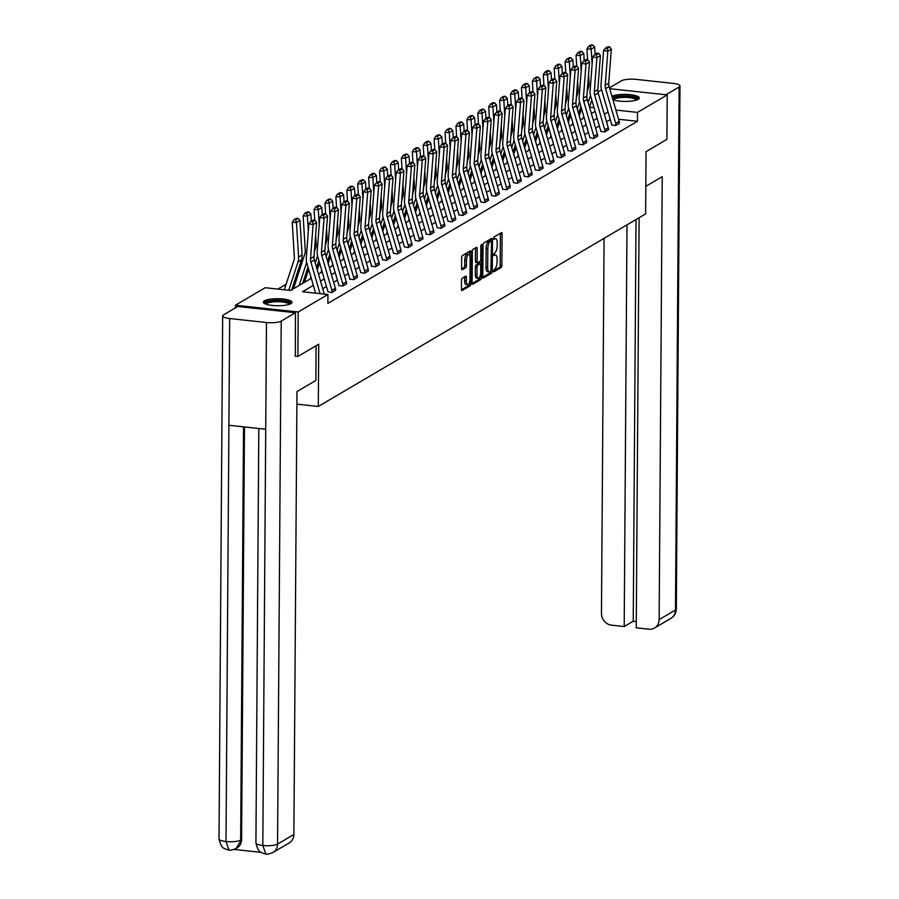 <?xml version="1.0" encoding="UTF-8"?>
<svg xmlns="http://www.w3.org/2000/svg" width="899" height="899" viewBox="0 0 899 899"><rect width="100%" height="100%" fill="white"/><g stroke="black" fill="none" stroke-linecap="round" stroke-linejoin="round"><path stroke-width="1.35" d="M493.394 270.914L493.866 271.846L501.159 267.554A1.798 0.663 96.2 0 0 501.856 265.407L502.08 233.976A1.798 0.663 96.2 0 0 501.586 232.594A1.798 0.663 96.2 0 0 501.406 232.639L494.113 236.931L493.967 239.404L495.034 238.819A5.765 2.124 96.2 0 1 495.619 238.673A5.765 2.124 96.2 0 1 497.192 243.112L497.181 245.73A5.765 2.124 96.2 0 1 494.944 252.608L493.506 254.675L493.854 255.642L494.922 255.058A5.765 2.124 96.2 0 1 495.506 254.911A5.765 2.124 96.2 0 1 497.08 259.35L497.057 261.969A5.765 2.124 96.2 0 1 494.821 268.846L493.394 270.914L499.462 267.374A1.798 0.663 96.2 0 0 500.17 265.227L500.383 233.796A1.798 0.663 96.2 0 0 500.35 233.257M264.43 300.794A14.317 3.506 -179.6 0 1 280.454 298.794A14.317 3.506 -179.6 0 1 291.973 302.322A14.317 3.506 -179.6 0 1 290.894 303.648A14.317 3.506 -179.6 0 1 274.869 305.649A14.317 3.506 -179.6 0 1 263.351 302.12A14.317 3.506 -179.6 0 1 264.43 300.794M611.938 96.373A14.317 3.506 -179.6 0 1 627.996 94.485A14.317 3.506 -179.6 0 1 639.313 98.002A14.317 3.506 -179.6 0 1 638.234 99.328A14.317 3.506 -179.6 0 1 626.232 101.407A14.317 3.506 -179.6 0 1 612.904 99.699M462.198 278.218A1.798 0.663 96.2 0 0 461.502 280.364L461.445 289.186A1.798 0.663 96.2 0 0 461.94 290.568A1.798 0.663 96.2 0 0 462.12 290.523L470.222 285.758A1.798 0.663 96.2 0 0 470.919 283.612L471.143 252.181A1.798 0.663 96.2 0 0 470.649 250.787A1.798 0.663 96.2 0 0 470.469 250.832L462.356 255.608A1.798 0.663 96.2 0 0 461.659 257.755L461.592 268.408A1.798 0.663 96.2 0 0 462.086 269.79A1.798 0.663 96.2 0 0 462.266 269.745L465.727 267.711A1.798 0.663 96.2 0 0 466.424 265.553L466.469 260.272A4.821 1.776 96.2 0 1 468.817 254.406A4.821 1.776 96.2 0 1 470.143 258.114L469.997 278.802A4.821 1.776 96.2 0 1 467.637 284.68A4.821 1.776 96.2 0 1 466.323 280.96L466.345 277.521A1.798 0.663 96.2 0 0 465.851 276.128A1.798 0.663 96.2 0 0 465.671 276.173L462.198 278.218M609.702 88.698L667.227 94.901L666.912 139.367L646.066 151.639L645.628 213.895L318.302 406.449L318.74 344.193L297.895 356.454L298.198 311.987L235.437 305.222L265.171 287.725L290.624 290.467L311.29 278.308M667.227 94.901L637.492 112.397L615.916 110.071M313.346 285.365L302.491 291.748L327.944 294.49L327.877 303.39L637.425 121.286L637.492 112.397M327.944 294.49L298.198 311.987M482.797 276.622A1.798 0.663 96.2 0 0 483.291 278.005A1.798 0.663 96.2 0 0 483.471 277.96L491.584 273.195A1.798 0.663 96.2 0 0 492.281 271.037L492.495 239.617A1.798 0.663 96.2 0 0 492 238.224A1.798 0.663 96.2 0 0 491.82 238.269L483.718 243.033A1.798 0.663 96.2 0 0 483.021 245.191L482.797 276.622M480.898 279.477L472.795 284.241A1.798 0.663 96.2 0 1 472.616 284.286A1.798 0.663 96.2 0 1 472.121 282.904L472.346 251.473A1.798 0.663 96.2 0 1 473.043 249.315L476.504 247.281A1.798 0.663 96.2 0 1 476.695 247.236A1.798 0.663 96.2 0 1 477.178 248.618L477.099 261.373A1.798 0.663 96.2 0 0 477.594 262.755A1.798 0.663 96.2 0 0 477.774 262.71L480.066 261.362A1.798 0.663 96.2 0 0 480.774 259.204L480.864 245.933L481.482 244.404L481.819 245.371L481.606 277.319A1.798 0.663 96.2 0 1 480.898 279.477L479.201 279.297L472.155 283.443M296.895 404.145L318.302 406.449M637.425 121.286L618.591 119.252M610.264 119.556L606.533 121.747M599.352 125.972L595.621 128.175M588.429 132.4L584.698 134.592M577.518 138.817L573.787 141.019M566.606 145.245L562.875 147.436M555.683 151.661L551.952 153.853M544.772 158.089L541.041 160.28M533.86 164.506L530.129 166.697M522.937 170.922L519.206 173.125M512.025 177.35L508.295 179.542M501.114 183.767L497.372 185.958M490.191 190.195L486.46 192.386M479.279 196.611L475.549 198.803M468.368 203.028L464.626 205.23M457.445 209.456L453.714 211.647M446.533 215.872L442.802 218.075M435.61 222.3L431.88 224.492M424.699 228.717L420.968 230.908M413.787 235.133L410.056 237.336M402.864 241.561L399.134 243.753M391.953 247.978L388.222 250.18M381.041 254.406L377.31 256.597M370.118 260.822L366.387 263.014M359.207 267.239L355.476 269.442M348.295 273.667L344.564 275.858M337.372 280.083L333.641 282.286M326.461 286.511L322.73 288.703M611.725 124.894L615.613 125.557L619.456 123.051M608.544 129.714L605.049 131.737A6.428 5.765 -120.5 0 0 604.78 129.793L594.677 95.08A9.17 8.226 59.5 0 1 594.318 91.664L596.914 57.66L592.688 56.873L590.092 90.889A13.766 12.339 -120.5 0 0 590.632 96.002L600.734 130.726A1.832 1.641 59.5 0 1 600.802 131.288L604.701 131.984L608.544 129.478M594.127 138.199L594.127 138.165A6.428 5.765 -120.5 0 0 593.857 136.221L583.766 101.497A9.17 8.226 59.5 0 1 583.395 98.092L586.002 64.076L581.777 63.301L579.17 97.306A13.766 12.339 -120.5 0 0 579.72 102.43L589.811 137.154A1.832 1.641 59.5 0 1 589.89 137.704L593.778 138.401L597.633 135.895M578.978 144.166L582.867 144.829L586.71 142.312M568.056 150.583L571.955 151.246L575.798 148.74M564.887 155.403L561.381 157.426A6.428 5.765 -120.5 0 0 561.111 155.482L551.02 120.758A9.17 8.226 59.5 0 1 550.649 117.353L553.256 83.337L549.031 82.562L546.423 116.578A13.766 12.339 -120.5 0 0 546.974 121.691L557.065 156.415A1.832 1.641 59.5 0 1 557.144 156.965L561.032 157.662L564.887 155.156M546.232 163.427L550.121 164.09L553.964 161.584M535.31 169.844L539.209 170.507L543.052 168.001M524.398 176.271L528.286 176.934L532.141 174.417M517.723 183.149L517.723 183.104A6.428 5.765 -120.5 0 0 517.453 181.171L507.351 146.447A9.17 8.226 59.5 0 1 506.991 143.031L509.598 109.026L505.362 108.251L502.766 142.256A13.766 12.339 -120.5 0 0 503.305 147.38L513.408 182.092A1.832 1.641 59.5 0 1 513.486 182.654L517.375 183.351L521.218 180.845M502.563 189.105L506.463 189.768L510.306 187.262M491.652 195.532L495.54 196.196L499.394 193.69M488.472 200.353L484.977 202.376A6.428 5.765 -120.5 0 0 484.707 200.432L474.605 165.708A9.17 8.226 59.5 0 1 474.245 162.303L476.852 128.287L472.616 127.512L470.02 161.517A13.766 12.339 -120.5 0 0 470.559 166.641L480.662 201.365A1.832 1.641 59.5 0 1 480.74 201.915L484.628 202.612L488.472 200.106M469.817 208.377L473.717 209.04L477.56 206.523M458.906 214.794L462.794 215.457L466.648 212.951M447.994 221.21L451.882 221.873L455.726 219.367M444.814 226.031L441.319 228.054A6.428 5.765 -120.5 0 0 441.038 226.121L430.947 191.397A9.17 8.226 59.5 0 1 430.587 187.981L433.183 153.976L428.958 153.201L426.351 187.206A13.766 12.339 -120.5 0 0 426.901 192.33L436.993 227.042A1.832 1.641 59.5 0 1 437.071 227.604L440.971 228.301L444.814 225.795M426.16 234.055L430.048 234.718L433.902 232.212M415.248 240.483L419.136 241.146L422.979 238.628M412.068 245.303L408.573 247.326A6.428 5.765 -120.5 0 0 408.292 245.382L398.201 210.658A9.17 8.226 59.5 0 1 397.841 207.242L400.437 173.237L396.212 172.462L393.605 206.467A13.766 12.339 -120.5 0 0 394.155 211.591L404.247 246.315A1.832 1.641 59.5 0 1 404.325 246.865L408.225 247.562L412.068 245.056M397.65 253.776L397.65 253.743A6.428 5.765 -120.5 0 0 397.38 251.799L387.289 217.086A9.17 8.226 59.5 0 1 386.918 213.67L389.525 179.654L385.3 178.879L382.693 212.894A13.766 12.339 -120.5 0 0 383.244 218.007L393.335 252.731A1.832 1.641 59.5 0 1 393.414 253.282L397.302 253.979L401.156 251.473M382.502 259.744L386.39 260.407L390.233 257.901M371.579 266.16L375.479 266.823L379.322 264.317M368.41 270.981L364.904 273.004A6.428 5.765 -120.5 0 0 364.634 271.06L354.543 236.347A9.17 8.226 59.5 0 1 354.172 232.931L356.779 198.926L352.554 198.14L349.947 232.156A13.766 12.339 -120.5 0 0 350.498 237.269L360.589 271.992A1.832 1.641 59.5 0 1 360.668 272.554L364.556 273.251L368.41 270.745M349.756 279.005L353.644 279.668L357.487 277.162M338.833 285.421L342.733 286.084L346.576 283.578M335.664 290.242L332.158 292.265A6.428 5.765 -120.5 0 0 331.888 290.332L321.797 255.608A9.17 8.226 59.5 0 1 321.426 252.192L324.033 218.187L319.808 217.412L317.201 251.417A13.766 12.339 -120.5 0 0 317.752 256.541L327.843 291.254A1.832 1.641 59.5 0 1 327.921 291.815L331.81 292.512L335.653 290.006M569.921 117.308L568.213 118.32M559.009 123.736L557.29 124.736M548.087 130.153L546.378 131.164M537.175 136.581L535.467 137.581M526.263 142.997L524.544 144.009M515.341 149.414L513.632 150.425M504.429 155.842L502.721 156.853M493.517 162.258L491.798 163.27M482.594 168.686L480.886 169.686M471.683 175.103L469.963 176.114M460.771 181.519L459.052 182.531M449.848 187.947L448.14 188.959M438.937 194.364L437.217 195.375M428.025 200.792L426.306 201.792M417.102 207.208L415.394 208.22M406.191 213.625L404.471 214.636M395.279 220.053L393.56 221.064M384.356 226.469L382.648 227.481M373.445 232.897L371.725 233.897M362.533 239.314L360.814 240.325M351.61 245.73L349.902 246.742M340.699 252.158L338.979 253.17M329.787 258.575L328.068 259.586M318.864 265.003L317.156 266.003M307.952 271.419L306.233 272.431M297.041 277.847L295.322 278.847M286.118 284.264L277.903 289.096M235.414 307.885L235.437 305.222M297.895 356.454L295.142 356.161M597.936 91.979L601.611 89.81M594.037 107.711L589.519 107.228M318.482 274.083L322.213 271.88M329.394 267.655L333.124 265.463M340.305 261.238L344.036 259.047M351.228 254.822L354.959 252.619M362.14 248.394L365.871 246.202M373.051 241.977L376.782 239.775M383.974 235.549L387.705 233.358M394.886 229.133L398.617 226.941M405.797 222.716L409.528 220.513M416.72 216.288L420.451 214.097M427.632 209.872L431.363 207.669M438.543 203.444L442.274 201.252M449.466 197.027L453.197 194.836M460.378 190.61L464.109 188.408M471.29 184.183L475.02 181.991M482.212 177.766L485.943 175.563M493.124 171.338L496.855 169.147M504.036 164.922L507.778 162.73M514.958 158.494L518.689 156.302M525.87 152.077L529.601 149.886M536.782 145.66L540.524 143.458M547.705 139.233L551.435 137.041M558.616 132.816L562.347 130.625M569.539 126.388L573.27 124.197M580.451 119.972L584.181 117.78M591.362 113.555L595.093 111.352M608.061 111.993L604.33 114.184M597.15 118.41L593.419 120.612M586.238 124.837L582.496 127.029M575.315 131.254L571.584 133.457M564.403 137.682L560.673 139.873M553.481 144.098L549.75 146.29M542.569 150.515L538.838 152.718M531.657 156.943L527.927 159.134M520.735 163.36L517.004 165.562M509.823 169.787L506.092 171.979M498.911 176.204L495.18 178.395M487.988 182.621L484.258 184.823M477.077 189.048L473.346 191.24M466.165 195.465L462.434 197.668M455.242 201.893L451.512 204.084M444.331 208.31L440.6 210.501M433.419 214.726L429.688 216.929M422.496 221.154L418.765 223.345M411.585 227.571L407.854 229.773M400.673 233.998L396.942 236.19M389.75 240.415L386.019 242.606M378.839 246.843L375.108 249.034M367.927 253.26L364.196 255.451M357.004 259.676L353.273 261.879M346.093 266.104L342.362 268.295M335.181 272.521L331.45 274.712M324.258 278.948L320.527 281.14M495.506 254.911L493.809 254.732A5.765 2.124 96.2 0 0 493.506 254.754M495.619 238.673L493.922 238.493A5.765 2.124 96.2 0 0 493.618 238.516M490.787 241.089L490.798 239.426A1.798 0.663 96.2 0 0 490.775 238.887M482.83 277.162L489.888 273.004A1.798 0.663 96.2 0 0 490.551 271.363M490.843 271.195L491.528 242.101L491.18 241.123L490.056 241.741A5.765 2.124 96.2 0 0 487.82 248.63L487.685 267.486A5.765 2.124 96.2 0 0 489.27 271.925A5.765 2.124 96.2 0 0 489.843 271.779L490.843 271.195M489.595 240.999L491.056 241.157M489.27 271.925L487.573 271.734A5.765 2.124 96.2 0 1 485.988 267.295L486.123 248.439A5.765 2.124 96.2 0 1 488.359 241.561L489.359 240.977M477.425 262.677L476.077 262.53A1.798 0.663 96.2 0 1 475.897 262.575A1.798 0.663 96.2 0 1 475.402 261.182L475.492 248.439A1.798 0.663 96.2 0 0 475.459 247.899M480.01 261.395L479.999 263.733M479.909 276.622L481.606 277.319M476.998 274.6A4.821 1.776 96.2 0 0 478.324 278.308A4.821 1.776 96.2 0 0 480.673 272.431L480.729 265.149A1.798 0.663 96.2 0 0 480.235 263.755A1.798 0.663 96.2 0 0 480.055 263.8L477.751 265.16A1.798 0.663 96.2 0 0 477.054 267.306L476.998 274.6L475.301 274.409A4.821 1.776 96.2 0 0 476.627 278.117L478.324 278.308M478.706 263.654A1.798 0.663 96.2 0 0 478.538 263.576A1.798 0.663 96.2 0 0 478.358 263.621L480.055 263.8M475.301 274.409L475.357 267.127A1.798 0.663 96.2 0 1 476.054 264.969L478.358 263.621M479.201 279.297A1.798 0.663 96.2 0 0 479.909 277.139M467.637 284.68L465.952 284.489A4.821 1.776 96.2 0 1 464.626 280.78L464.648 277.33A1.798 0.663 96.2 0 0 464.614 276.791M468.817 254.406L467.12 254.215A4.821 1.776 96.2 0 0 464.772 260.092L466.469 260.272M461.614 268.947L464.03 267.52A1.798 0.663 96.2 0 0 464.738 265.374L464.772 260.092M469.424 254.799L469.447 251.99A1.798 0.663 96.2 0 0 469.413 251.45M461.479 289.725L468.525 285.579A1.798 0.663 96.2 0 0 469.222 283.421L469.222 282.994M592.744 45.006L591.048 44.95L588.598 46.388L590.295 46.445L592.744 45.006L594.677 47.063L595.116 54.243M591.8 100.047L589.497 107.138M590.474 95.429L588.16 102.542M583.721 116.207L582.979 118.477M594.677 47.063L591.182 49.119L592.115 64.368M590.295 46.445L591.182 49.119L586.946 48.984L588.598 46.388M587.272 91.091L588.665 86.832A9.17 8.226 -120.5 0 0 589.07 83.506L588.53 74.707M587.609 59.75L586.946 48.984M579.237 115.814L581.541 108.712M615.961 125.354L615.961 125.321A6.428 5.765 -120.5 0 0 615.691 123.377L605.589 88.653A9.17 8.226 59.5 0 1 605.229 85.248L607.836 51.232L603.6 50.456L601.004 84.472A13.766 12.339 -120.5 0 0 601.543 89.585L611.646 124.309A1.832 1.641 59.5 0 1 611.725 124.86L611.725 125.141M615.961 125.321L619.456 123.264A6.428 5.765 -120.5 0 0 619.186 121.32L609.095 86.596A9.17 8.226 59.5 0 1 608.724 83.191L611.331 49.175L607.836 51.232L607.263 48.4L609.713 46.962L608.027 46.647L605.578 48.096L607.263 48.4M605.578 48.096L603.6 50.456M611.331 49.175L609.713 46.962M612.669 98.912A12.384 3.034 -179.6 0 1 624.827 96.283A12.384 3.034 -179.6 0 1 637.267 99.002A12.384 3.034 -179.6 0 1 637.279 99.778M636.425 100.092A11.473 2.809 0.4 0 0 636.346 99.913A11.473 2.809 0.4 0 0 624.648 97.395A11.473 2.809 0.4 0 0 613.545 99.924M638.964 98.766A14.227 3.484 0.4 0 0 626.985 95.878A14.227 3.484 0.4 0 0 612.309 97.654M265.362 303.941A12.384 3.034 -179.6 0 1 276.083 300.626A12.384 3.034 -179.6 0 1 289.928 303.323A12.384 3.034 -179.6 0 1 289.939 304.109M289.085 304.413A11.473 2.809 0.4 0 0 289.017 304.233A11.473 2.809 0.4 0 0 277.308 301.716A11.473 2.809 0.4 0 0 266.205 304.255M291.624 303.087A14.227 3.484 0.4 0 0 277.679 300.154A14.227 3.484 0.4 0 0 263.688 302.896M645.819 186.329L662.226 176.676L659.136 619.625L675.475 610.016L679.127 87.012L665.957 94.766M604.083 238.347L601.465 613.41A11.013 9.878 -120.5 0 0 611.567 625.176L624.198 626.536L627.008 224.851M679.127 87.012A11.282 2.764 0.4 0 0 679.981 85.967A11.282 2.764 0.4 0 0 672.991 83.36L636.189 79.393A11.282 2.764 0.4 0 0 621.445 80.798L609.455 87.855M639.11 217.738L636.245 627.839L648.887 629.199A11.013 9.878 -120.5 0 0 654.539 628.019A11.013 9.878 -120.5 0 0 659.136 619.625M636.031 219.547L633.233 621.231L636.29 621.557M633.233 621.231L624.198 626.536M316.111 345.733L315.875 380.423L296.985 391.537L293.883 834.486A11.013 9.878 59.5 0 1 289.298 842.88L272.959 852.488A11.013 9.878 59.5 0 0 277.555 844.094L293.883 834.486M229.661 318.538L228.908 425.272L265.722 429.239L266.464 322.505L229.661 318.538A11.282 2.764 0.4 0 1 222.671 315.931A11.282 2.764 0.4 0 1 223.525 314.886L237.763 306.503L295.445 312.728L295.344 356.184M266.464 322.505A11.282 2.764 0.4 0 0 281.207 321.1L295.445 312.728M234.066 849.431L261.126 852.353M244.483 426.958L241.595 839.565A11.013 9.878 59.5 0 1 236.999 847.959L236.055 848.51L241.595 839.565M265.722 429.239L262.811 845.51L265.834 853.983L263.238 853.376C261.811 851.904 258.519 854.117 255.923 842.902A11.282 2.764 0.4 0 0 262.811 845.498A11.282 2.764 0.4 0 0 277.555 844.094L281.207 321.1M243.539 426.845L240.651 840.115A11.282 2.764 0.4 0 1 226.009 841.531L228.964 850.005L226.379 849.409C224.964 847.937 221.671 850.229 219.019 838.924A11.282 2.764 0.4 0 0 226.009 841.531L228.908 425.272M581.822 51.423L580.136 51.367L577.686 52.816L579.372 52.861L581.822 51.423L583.766 53.479L584.204 60.66M580.889 106.464L578.585 113.555M579.563 101.845L577.248 108.97M572.809 122.624L572.067 124.905M583.766 53.479L580.26 55.536L581.204 70.785M579.372 52.861L580.26 55.536L576.034 55.401L577.686 52.816M576.36 97.508L577.742 93.249A9.17 8.226 -120.5 0 0 578.158 89.922L577.619 81.124M576.697 66.178L576.034 55.401M568.325 122.23L570.629 115.139M570.91 57.851L569.213 57.794L566.763 59.233L568.46 59.289L570.91 57.851L572.843 59.907L573.292 67.088M569.977 112.881L567.674 119.983M568.651 108.273L566.336 115.387M561.886 129.04L561.145 131.321M572.843 59.907L569.348 61.964L570.281 77.202M568.46 59.289L569.348 61.964L565.111 61.829L566.763 59.233M565.449 103.936L566.831 99.677A9.17 8.226 -120.5 0 0 567.235 96.35L566.696 87.551M565.774 72.594L565.111 61.829M557.402 128.647L559.717 121.556M608.544 129.681A6.428 5.765 -120.5 0 0 608.275 127.737L598.172 93.024A9.17 8.226 59.5 0 1 597.813 89.608L600.42 55.592L596.914 57.66L596.352 54.828L598.801 53.378L597.105 53.075L594.655 54.513L596.352 54.828M594.655 54.513L592.688 56.873M600.42 55.592L598.801 53.378M597.633 136.142L597.633 136.097A6.428 5.765 -120.5 0 0 597.363 134.165L587.261 99.441A9.17 8.226 59.5 0 1 586.901 96.024L589.497 62.02L586.002 64.076L585.429 61.244L587.879 59.806L586.193 59.491L583.743 60.93L585.429 61.244M583.743 60.93L581.777 63.301M589.497 62.02L587.879 59.806M559.998 64.267L558.301 64.211L555.852 65.649L557.549 65.706L559.998 64.267L561.931 66.324L562.369 73.504M559.054 119.309L556.751 126.399M557.728 114.69L555.413 121.803M550.975 135.468L550.233 137.749M561.931 66.324L558.436 68.38L559.369 83.629M557.549 65.706L558.436 68.38L554.2 68.245L555.852 65.649M554.526 110.352L555.919 106.093A9.17 8.226 -120.5 0 0 556.324 102.767L555.784 93.968M554.863 79.022L554.2 68.245M546.491 135.075L548.795 127.984M549.075 70.684L547.39 70.639L544.94 72.077L546.626 72.134L549.075 70.684L551.02 72.74L551.458 79.921M548.143 125.725L545.839 132.827M546.817 121.118L544.502 128.231M540.063 141.885L539.321 144.166M551.02 72.74L547.513 74.797L548.457 90.046M546.626 72.134L547.513 74.797L543.288 74.662L544.94 72.077M543.614 116.769L544.996 112.521A9.17 8.226 -120.5 0 0 545.412 109.184L544.873 100.396M543.951 85.439L543.288 74.662M535.579 141.491L537.883 134.4M538.164 77.112L536.467 77.056L534.017 78.494L535.714 78.55L538.164 77.112L540.097 79.168L540.546 86.349M537.231 132.153L534.927 139.244M535.905 127.534L533.59 134.648M529.14 148.313L528.398 150.594M540.097 79.168L536.602 81.225L537.535 96.474M535.714 78.55L536.602 81.225L532.365 81.09L534.017 78.494M532.702 123.197L534.085 118.938A9.17 8.226 -120.5 0 0 534.489 115.611L533.95 106.812M533.028 91.855L532.365 81.09M524.656 147.919L526.971 140.817M583.215 144.615L583.215 144.582A6.428 5.765 -120.5 0 0 582.945 142.638L572.843 107.925A9.17 8.226 59.5 0 1 572.483 104.509L575.09 70.493L570.854 69.717L568.258 103.733A13.766 12.339 -120.5 0 0 568.797 108.846L578.9 143.57A1.832 1.641 59.5 0 1 578.978 144.121L578.978 144.402M583.215 144.582L586.71 142.525A6.428 5.765 -120.5 0 0 586.44 140.581L576.349 105.857A9.17 8.226 59.5 0 1 575.978 102.452L578.585 68.436L575.09 70.493L574.517 67.661L576.967 66.223L575.281 65.919L572.832 67.358L574.517 67.661M572.832 67.358L570.854 69.717M578.585 68.436L576.967 66.223M572.303 151.043L572.303 150.998A6.428 5.765 -120.5 0 0 572.034 149.065L561.931 114.342A9.17 8.226 59.5 0 1 561.572 110.925L564.167 76.921L559.942 76.145L557.346 110.15A13.766 12.339 -120.5 0 0 557.886 115.274L567.977 149.987A1.832 1.641 59.5 0 1 568.056 150.549L568.056 150.83M572.303 150.998L575.798 148.942A6.428 5.765 -120.5 0 0 575.529 147.009L565.426 112.285A9.17 8.226 59.5 0 1 565.066 108.869L567.674 74.864L564.167 76.921L563.606 74.089L566.055 72.65L564.358 72.336L561.909 73.774L563.606 74.089M561.909 73.774L559.942 76.145M567.674 74.864L566.055 72.65M564.887 155.37A6.428 5.765 -120.5 0 0 564.617 153.426L554.514 118.702A9.17 8.226 59.5 0 1 554.155 115.297L556.751 81.281L553.256 83.337L552.683 80.505L555.133 79.067L553.447 78.752L550.997 80.202L552.683 80.505M550.997 80.202L549.031 82.562M556.751 81.281L555.133 79.067M527.252 83.528L525.555 83.472L523.106 84.922L524.802 84.967L527.252 83.528L529.185 85.585L529.623 92.766M526.308 138.57L524.005 145.66M524.982 133.951L522.667 141.076M518.229 154.729L517.487 157.01M529.185 85.585L525.69 87.641L526.623 102.891M524.802 84.967L525.69 87.641L521.454 87.506L523.106 84.922M521.78 129.613L523.173 125.354A9.17 8.226 -120.5 0 0 523.578 122.028L523.038 113.229M522.117 98.283L521.454 87.506M513.745 154.336L516.048 147.245M550.469 163.876L550.469 163.843A6.428 5.765 -120.5 0 0 550.199 161.91L540.097 127.186A9.17 8.226 59.5 0 1 539.737 123.77L542.344 89.765L538.108 88.979L535.512 122.994A13.766 12.339 -120.5 0 0 536.051 128.119L546.154 162.831A1.832 1.641 59.5 0 1 546.232 163.393L546.232 163.663M553.964 161.82L553.964 161.786A6.428 5.765 -120.5 0 0 553.694 159.842L543.603 125.13A9.17 8.226 59.5 0 1 543.232 121.713L545.839 87.697L542.344 89.765L541.771 86.933L544.221 85.484L542.535 85.18L540.085 86.619L541.771 86.933M540.085 86.619L538.108 88.979M545.839 87.697L544.221 85.484M516.329 89.956L514.644 89.9L512.194 91.338L513.88 91.395L516.329 89.956L518.274 92.013L518.712 99.193M515.397 144.986L513.093 152.088M514.071 140.379L511.756 147.492M507.317 161.146L506.575 163.427M518.274 92.013L514.767 94.069L515.711 109.318M513.88 91.395L514.767 94.069L510.542 93.934L512.194 91.338M510.868 136.041L512.25 131.782A9.17 8.226 -120.5 0 0 512.666 128.456L512.127 119.657M511.205 104.7L510.542 93.934M502.833 160.752L505.137 153.662M539.557 170.304L539.557 170.271A6.428 5.765 -120.5 0 0 539.276 168.327L529.185 133.603A9.17 8.226 59.5 0 1 528.826 130.198L531.421 96.182L527.196 95.406L524.6 129.411A13.766 12.339 -120.5 0 0 525.14 134.535L535.231 169.259A1.832 1.641 59.5 0 1 535.31 169.81L535.31 170.091M539.557 170.271L543.052 168.214A6.428 5.765 -120.5 0 0 542.782 166.27L532.68 131.546A9.17 8.226 59.5 0 1 532.32 128.13L534.927 94.125L531.421 96.182L530.86 93.35L533.309 91.912L531.612 91.597L529.163 93.035L530.86 93.35M529.163 93.035L527.196 95.406M534.927 94.125L533.309 91.912M505.418 96.373L503.721 96.317L501.271 97.755L502.968 97.811L505.418 96.373L507.351 98.429L507.8 105.61M504.485 151.414L502.181 158.505M503.148 146.795L500.844 153.909M496.394 167.574L495.652 169.855M507.351 98.429L503.856 100.486L504.788 115.735M502.968 97.811L503.856 100.486L499.619 100.351L501.271 97.755M499.956 142.458L501.339 138.199A9.17 8.226 -120.5 0 0 501.743 134.872L501.204 126.074M500.282 111.128L499.619 100.351M491.91 167.18L494.225 160.089M532.141 174.664L528.634 176.687A6.428 5.765 -120.5 0 0 528.365 174.743L518.274 140.03A9.17 8.226 59.5 0 1 517.903 136.614L520.51 102.598L516.284 101.823L513.677 135.839A13.766 12.339 -120.5 0 0 514.228 140.952L524.319 175.676A1.832 1.641 59.5 0 1 524.398 176.226L524.398 176.507M532.141 174.631A6.428 5.765 -120.5 0 0 531.86 172.687L521.768 137.963A9.17 8.226 59.5 0 1 521.409 134.558L524.005 100.542L520.51 102.598L519.937 99.767L522.386 98.328L520.701 98.025L518.251 99.463L519.937 99.767M518.251 99.463L516.284 101.823M524.005 100.542L522.386 98.328M494.506 102.789L492.809 102.744L490.36 104.183L492.056 104.239L494.506 102.789L496.439 104.846L496.877 112.027M493.562 157.831L491.259 164.933M492.236 153.223L489.921 160.337M485.482 173.99L484.741 176.271M496.439 104.846L492.944 106.914L493.877 122.152M492.056 104.239L492.944 106.914L488.708 106.779L490.36 104.183M489.034 148.886L490.427 144.627A9.17 8.226 -120.5 0 0 490.832 141.289L490.292 132.501M489.371 117.544L488.708 106.779M480.999 173.597L483.302 166.506M521.218 181.081L521.218 181.047A6.428 5.765 -120.5 0 0 520.948 179.115L510.857 144.391A9.17 8.226 59.5 0 1 510.486 140.974L513.093 106.97L509.598 109.026L509.025 106.194L511.475 104.756L509.789 104.441L507.339 105.88L509.025 106.194M507.339 105.88L505.362 108.251M513.093 106.97L511.475 104.756M483.583 109.217L481.898 109.161L479.448 110.599L481.134 110.656L483.583 109.217L485.527 111.274L485.966 118.454M482.651 164.259L480.347 171.349M481.325 159.64L479.01 166.753M474.571 180.418L473.829 182.699M485.527 111.274L482.021 113.33L482.965 128.579M481.134 110.656L482.021 113.33L477.796 113.195L479.448 110.599M478.122 155.302L479.504 151.043A9.17 8.226 -120.5 0 0 479.92 147.717L479.381 138.918M478.459 123.961L477.796 113.195M470.087 180.025L472.391 172.923M506.811 189.565L506.811 189.532A6.428 5.765 -120.5 0 0 506.53 187.588L496.439 152.864A9.17 8.226 59.5 0 1 496.079 149.459L498.675 115.443L494.45 114.667L491.843 148.683A13.766 12.339 -120.5 0 0 492.394 153.796L502.485 188.52A1.832 1.641 59.5 0 1 502.563 189.071L502.563 189.352M506.811 189.532L510.306 187.475A6.428 5.765 -120.5 0 0 510.036 185.531L499.934 150.807A9.17 8.226 59.5 0 1 499.574 147.402L502.181 113.386L498.675 115.443L498.113 112.611L500.563 111.173L498.866 110.858L496.417 112.308L498.113 112.611M496.417 112.308L494.45 114.667M502.181 113.386L500.563 111.173M472.672 115.634L470.975 115.578L468.525 117.027L470.222 117.072L472.672 115.634L474.605 117.69L475.054 124.871M471.739 170.675L469.424 177.766M470.402 166.068L468.098 173.181M463.648 186.835L462.906 189.116M474.605 117.69L471.11 119.747L472.042 134.996M470.222 117.072L471.11 119.747L466.873 119.612L468.525 117.027M467.21 161.719L468.593 157.46A9.17 8.226 -120.5 0 0 468.997 154.134L468.458 145.335M467.536 130.389L466.873 119.612M459.164 186.441L461.479 179.351M495.888 195.982L495.888 195.948A6.428 5.765 -120.5 0 0 495.619 194.015L485.527 159.292A9.17 8.226 59.5 0 1 485.157 155.875L487.764 121.871L483.538 121.095L480.931 155.1A13.766 12.339 -120.5 0 0 481.482 160.224L491.573 194.937A1.832 1.641 59.5 0 1 491.652 195.499L491.652 195.768M495.888 195.948L499.394 193.892A6.428 5.765 -120.5 0 0 499.114 191.948L489.022 157.235A9.17 8.226 59.5 0 1 488.663 153.819L491.259 119.803L487.764 121.871L487.191 119.039L489.64 117.589L487.955 117.286L485.505 118.724L487.191 119.039M485.505 118.724L483.538 121.095M491.259 119.803L489.64 117.589M461.76 122.062L460.063 122.006L457.613 123.444L459.31 123.5L461.76 122.062L463.693 124.118L464.131 131.299M460.816 177.092L458.512 184.194M459.49 172.484L457.175 179.598M452.736 193.251L451.995 195.532M463.693 124.118L460.198 126.175L461.131 141.424M459.31 123.5L460.198 126.175L455.962 126.04L457.613 123.444M456.287 168.147L457.67 163.888A9.17 8.226 -120.5 0 0 458.085 160.561L457.546 151.762M456.625 136.805L455.962 126.04M448.253 192.858L450.556 185.767M488.472 200.32A6.428 5.765 -120.5 0 0 488.202 198.376L478.111 163.652A9.17 8.226 59.5 0 1 477.74 160.236L480.347 126.231L476.852 128.287L476.279 125.455L478.729 124.017L477.032 123.702L474.593 125.141L476.279 125.455M474.593 125.141L472.616 127.512M480.347 126.231L478.729 124.017M450.837 128.478L449.152 128.422L446.702 129.861L448.387 129.917L450.837 128.478L452.781 130.535L453.22 137.716M449.905 183.52L447.601 190.61M448.579 178.901L446.264 186.014M441.825 199.679L441.083 201.96M452.781 130.535L449.275 132.591L450.219 147.841M448.387 129.917L449.275 132.591L445.05 132.456L446.702 129.861M445.376 174.563L446.758 170.304A9.17 8.226 -120.5 0 0 447.174 166.978L446.634 158.179M445.713 143.233L445.05 132.456M437.341 199.286L439.645 192.195M474.065 208.826L474.065 208.793A6.428 5.765 -120.5 0 0 473.784 206.849L463.693 172.136A9.17 8.226 59.5 0 1 463.333 168.72L465.929 134.704L461.704 133.929L459.097 167.944A13.766 12.339 -120.5 0 0 459.647 173.058L469.739 207.781A1.832 1.641 59.5 0 1 469.817 208.332L469.817 208.613M477.56 206.77L477.56 206.736A6.428 5.765 -120.5 0 0 477.29 204.792L467.188 170.08A9.17 8.226 59.5 0 1 466.828 166.663L469.435 132.647L465.929 134.704L465.367 131.883L467.817 130.434L466.12 130.13L463.67 131.569L465.367 131.883M463.67 131.569L461.704 133.929M469.435 132.647L467.817 130.434M439.926 134.906L438.229 134.85L435.779 136.288L437.476 136.345L439.926 134.906L441.858 136.951L442.308 144.143M438.993 189.936L436.678 197.038M437.656 185.329L435.352 192.442M430.902 206.096L430.16 208.377M441.858 136.951L438.364 139.019L439.296 154.257M437.476 136.345L438.364 139.019L434.127 138.884L435.779 136.288M434.464 180.991L435.846 176.732A9.17 8.226 -120.5 0 0 436.251 173.395L435.712 164.607M434.79 149.65L434.127 138.884M426.418 205.702L428.733 198.612M463.142 215.254L463.142 215.221A6.428 5.765 -120.5 0 0 462.873 213.277L452.781 178.553A9.17 8.226 59.5 0 1 452.411 175.136L455.018 141.132L450.792 140.356L448.185 174.361A13.766 12.339 -120.5 0 0 448.736 179.485L458.827 214.198A1.832 1.641 59.5 0 1 458.906 214.76L458.906 215.041M463.142 215.221L466.648 213.153A6.428 5.765 -120.5 0 0 466.367 211.22L456.276 176.496A9.17 8.226 59.5 0 1 455.917 173.08L458.512 139.075L455.018 141.132L454.445 138.3L456.894 136.862L455.209 136.547L452.759 137.985L454.445 138.3M452.759 137.985L450.792 140.356M458.512 139.075L456.894 136.862M429.014 141.323L427.317 141.267L424.867 142.705L426.564 142.761L429.014 141.323L430.947 143.379L431.385 150.56M428.07 196.364L425.766 203.455M426.744 191.745L424.429 198.859M419.99 212.524L419.249 214.805M430.947 143.379L427.452 145.436L428.385 160.685M426.564 142.761L427.452 145.436L423.215 145.301L424.867 142.705M423.541 187.408L424.924 183.149A9.17 8.226 -120.5 0 0 425.339 179.822L424.8 171.024M423.878 156.066L423.215 145.301M415.507 212.13L417.81 205.028M455.726 219.614L452.231 221.637A6.428 5.765 -120.5 0 0 451.961 219.693L441.858 184.969A9.17 8.226 59.5 0 1 441.499 181.564L444.106 147.548L439.869 146.773L437.274 180.789A13.766 12.339 -120.5 0 0 437.813 185.902L447.916 220.626A1.832 1.641 59.5 0 1 447.994 221.176L447.994 221.457M455.726 219.581A6.428 5.765 -120.5 0 0 455.456 217.637L445.365 182.913A9.17 8.226 59.5 0 1 444.994 179.508L447.601 145.492L444.106 147.548L443.533 144.717L445.983 143.278L444.286 142.963L441.847 144.413L443.533 144.717M441.847 144.413L439.869 146.773M447.601 145.492L445.983 143.278M418.091 147.739L416.406 147.694L413.956 149.133L415.641 149.189L418.091 147.739L420.035 149.796L420.474 156.977M417.158 202.781L414.855 209.872M415.832 198.173L413.518 205.287M409.079 218.94L408.337 221.221M420.035 149.796L416.529 151.852L417.473 167.102M415.641 149.189L416.529 151.852L412.304 151.717L413.956 149.133M412.63 193.824L414.012 189.565A9.17 8.226 -120.5 0 0 414.428 186.239L413.877 177.44M412.967 162.494L412.304 151.717M404.595 218.547L406.899 211.456M444.814 225.997A6.428 5.765 -120.5 0 0 444.544 224.053L434.442 189.341A9.17 8.226 59.5 0 1 434.082 185.924L436.689 151.92L433.183 153.976L432.621 151.144L435.071 149.706L433.374 149.391L430.924 150.83L432.621 151.144M430.924 150.83L428.958 153.201M436.689 151.92L435.071 149.706M407.18 154.167L405.483 154.111L403.033 155.549L404.73 155.606L407.18 154.167L409.112 156.224L409.562 163.404M406.247 209.209L403.932 216.299M404.91 204.59L402.606 211.703M398.156 225.368L397.414 227.638M409.112 156.224L405.618 158.28L406.55 173.529M404.73 155.606L405.618 158.28L401.381 158.145L403.033 155.549M401.718 200.252L403.1 195.993A9.17 8.226 -120.5 0 0 403.505 192.667L402.966 183.868M402.044 168.911L401.381 158.145M393.672 224.975L395.987 217.873M430.396 234.515L430.396 234.482A6.428 5.765 -120.5 0 0 430.127 232.538L420.035 197.814A9.17 8.226 59.5 0 1 419.664 194.409L422.272 160.393L418.046 159.617L415.439 193.633A13.766 12.339 -120.5 0 0 415.99 198.746L426.081 233.47A1.832 1.641 59.5 0 1 426.16 234.021L426.16 234.302M430.396 234.482L433.902 232.425A6.428 5.765 -120.5 0 0 433.621 230.481L423.53 195.757A9.17 8.226 59.5 0 1 423.171 192.341L425.766 158.336L422.272 160.393L421.698 157.561L424.148 156.123L422.463 155.808L420.013 157.246L421.698 157.561M420.013 157.246L418.046 159.617M425.766 158.336L424.148 156.123M396.257 160.584L394.571 160.528L392.121 161.977L393.818 162.022L396.257 160.584L398.201 162.64L398.639 169.821M395.324 215.625L393.02 222.716M393.998 211.007L391.683 218.12M387.244 231.785L386.503 234.066M398.201 162.64L394.706 164.697L395.639 179.946M393.818 162.022L394.706 164.697L390.469 164.562L392.121 161.977M390.795 206.669L392.178 202.41A9.17 8.226 -120.5 0 0 392.593 199.084L392.054 190.285M391.132 175.339L390.469 164.562M382.76 231.391L385.064 224.3M419.485 240.932L419.485 240.898A6.428 5.765 -120.5 0 0 419.215 238.954L409.112 204.242A9.17 8.226 59.5 0 1 408.753 200.825L411.36 166.809L407.123 166.034L404.528 200.05A13.766 12.339 -120.5 0 0 405.067 205.163L415.169 239.887A1.832 1.641 59.5 0 1 415.248 240.438L415.237 240.718M419.485 240.898L422.979 238.842A6.428 5.765 -120.5 0 0 422.71 236.898L412.619 202.185A9.17 8.226 59.5 0 1 412.248 198.769L414.855 164.753L411.36 166.809L410.787 163.989L413.237 162.539L411.54 162.236L409.101 163.674L410.787 163.989M409.101 163.674L407.123 166.034M414.855 164.753L413.237 162.539M385.345 167.012L383.648 166.956L381.21 168.394L382.895 168.45L385.345 167.012L387.289 169.057L387.727 176.249M384.412 222.042L382.109 229.144M383.086 217.434L380.771 224.548M376.333 238.201L375.591 240.483M387.289 169.057L383.783 171.125L384.727 186.363M382.895 168.45L383.783 171.125L379.558 170.99L381.21 168.394M379.884 213.097L381.266 208.838A9.17 8.226 -120.5 0 0 381.682 205.5L381.131 196.712M380.221 181.755L379.558 170.99M371.849 237.808L374.153 230.717M412.068 245.258A6.428 5.765 -120.5 0 0 411.798 243.326L401.696 208.602A9.17 8.226 59.5 0 1 401.336 205.186L403.943 171.181L400.437 173.237L399.875 170.405L402.325 168.967L400.628 168.652L398.178 170.091L399.875 170.405M398.178 170.091L396.212 172.462M403.943 171.181L402.325 168.967M374.433 173.428L372.737 173.372L370.287 174.811L371.984 174.867L374.433 173.428L376.366 175.485L376.816 182.666M373.501 228.47L371.186 235.56M372.164 223.851L369.86 230.964M365.41 244.629L364.668 246.91M376.366 175.485L372.871 177.541L373.804 192.791M371.984 174.867L372.871 177.541L368.635 177.406L370.287 174.811M368.972 219.513L370.354 215.254A9.17 8.226 -120.5 0 0 370.759 211.928L370.219 203.129M369.298 188.183L368.635 177.406M360.926 244.236L363.241 237.134M401.156 251.72L401.156 251.686A6.428 5.765 -120.5 0 0 400.875 249.742L390.784 215.018A9.17 8.226 59.5 0 1 390.424 211.613L393.02 177.597L389.525 179.654L388.952 176.822L391.402 175.384L389.716 175.08L387.267 176.519L388.952 176.822M387.267 176.519L385.3 178.879M393.02 177.597L391.402 175.384M363.511 179.845L361.825 179.8L359.375 181.238L361.072 181.295L363.511 179.845L365.455 181.901L365.893 189.082M362.578 234.886L360.274 241.977M361.252 230.279L358.937 237.392M354.498 251.046L353.757 253.327M365.455 181.901L361.96 183.958L362.893 199.207M361.072 181.295L361.96 183.958L357.723 183.823L359.375 181.238M358.049 225.93L359.431 221.682A9.17 8.226 -120.5 0 0 359.847 218.345L359.308 209.557M358.386 194.6L357.723 183.823M350.014 250.652L352.318 243.562M386.739 260.204L386.739 260.159A6.428 5.765 -120.5 0 0 386.469 258.227L376.366 223.503A9.17 8.226 59.5 0 1 376.007 220.086L378.614 186.082L374.377 185.306L371.781 219.311A13.766 12.339 -120.5 0 0 372.321 224.435L382.423 259.148A1.832 1.641 59.5 0 1 382.502 259.71L382.491 259.991M386.739 260.159L390.233 258.103A6.428 5.765 -120.5 0 0 389.964 256.159L379.872 221.446A9.17 8.226 59.5 0 1 379.502 218.03L382.109 184.025L378.614 186.082L378.041 183.25L380.491 181.812L378.794 181.497L376.344 182.935L378.041 183.25M376.344 182.935L374.377 185.306M382.109 184.025L380.491 181.812M352.599 186.273L350.902 186.217L348.464 187.655L350.149 187.711L352.599 186.273L354.543 188.329L354.981 195.51M351.666 241.314L349.363 248.405M350.34 236.695L348.025 243.809M343.587 257.474L342.845 259.744M354.543 188.329L351.037 190.386L351.981 205.635M350.149 187.711L351.037 190.386L346.812 190.251L348.464 187.655M347.138 232.358L348.52 228.099A9.17 8.226 -120.5 0 0 348.936 224.772L348.385 215.974M347.475 201.016L346.812 190.251M339.103 257.08L341.406 249.978M379.322 264.564L375.827 266.587A6.428 5.765 -120.5 0 0 375.546 264.643L365.455 229.919A9.17 8.226 59.5 0 1 365.095 226.514L367.691 192.498L363.466 191.723L360.859 225.739A13.766 12.339 -120.5 0 0 361.409 230.852L371.501 265.576A1.832 1.641 59.5 0 1 371.579 266.126L371.579 266.407M379.322 264.531A6.428 5.765 -120.5 0 0 379.052 262.587L368.95 227.863A9.17 8.226 59.5 0 1 368.59 224.458L371.197 190.442L367.691 192.498L367.129 189.667L369.579 188.228L367.882 187.913L365.432 189.363L367.129 189.667M365.432 189.363L363.466 191.723M371.197 190.442L369.579 188.228M341.687 192.689L339.991 192.633L337.541 194.083L339.238 194.128L341.687 192.689L343.62 194.746L344.07 201.927M340.755 247.731L338.44 254.822M339.417 243.112L337.114 250.225M332.664 263.89L331.922 266.171M343.62 194.746L340.125 196.802L341.058 212.052M339.238 194.128L340.125 196.802L335.889 196.667L337.541 194.083M336.226 238.774L337.608 234.515A9.17 8.226 -120.5 0 0 338.013 231.189L337.473 222.39M336.552 207.444L335.889 196.667M328.18 263.497L330.495 256.406M368.41 270.947A6.428 5.765 -120.5 0 0 368.129 269.003L358.038 234.291A9.17 8.226 59.5 0 1 357.678 230.874L360.274 196.859L356.779 198.926L356.206 196.094L358.656 194.645L356.97 194.341L354.521 195.78L356.206 196.094M354.521 195.78L352.554 198.14M360.274 196.859L358.656 194.645M330.765 199.117L329.079 199.061L326.629 200.499L328.326 200.556L330.765 199.117L332.709 201.162L333.147 208.354M329.832 254.147L327.528 261.249M328.506 249.54L326.191 256.653M321.752 270.307L321.01 272.588M332.709 201.162L329.214 203.23L330.147 218.468M328.326 200.556L329.214 203.23L324.977 203.095L326.629 200.499M325.303 245.202L326.685 240.943A9.17 8.226 -120.5 0 0 327.101 237.617L326.562 228.818M325.64 213.861L324.977 203.095M317.268 269.914L319.572 262.823M353.992 279.465L353.992 279.432A6.428 5.765 -120.5 0 0 353.723 277.488L343.62 242.764A9.17 8.226 59.5 0 1 343.261 239.348L345.868 205.343L341.631 204.567L339.035 238.572A13.766 12.339 -120.5 0 0 339.575 243.696L349.677 278.42A1.832 1.641 59.5 0 1 349.756 278.971L349.745 279.252M357.487 277.409L357.487 277.364A6.428 5.765 -120.5 0 0 357.218 275.431L347.126 240.707A9.17 8.226 59.5 0 1 346.756 237.291L349.363 203.286L345.868 205.343L345.295 202.511L347.744 201.073L346.048 200.758L343.598 202.196L345.295 202.511M343.598 202.196L341.631 204.567M349.363 203.286L347.744 201.073M319.853 205.534L318.156 205.478L315.718 206.916L317.403 206.972L319.853 205.534L321.786 207.59L322.235 214.771M318.92 260.575L316.617 267.666M317.594 255.957L315.279 263.07M310.84 276.735L310.099 279.016M321.786 207.59L318.291 209.647L319.235 224.896M317.403 206.972L318.291 209.647L314.066 209.512L315.718 206.916M314.392 251.619L315.774 247.36A9.17 8.226 -120.5 0 0 316.19 244.034L315.639 235.235M314.729 220.289L314.066 209.512M304.907 282.016L304.907 281.735A6.428 5.765 59.5 0 1 305.211 279.859L308.66 269.239M343.081 285.882L343.081 285.848A6.428 5.765 -120.5 0 0 342.8 283.904L332.709 249.192A9.17 8.226 59.5 0 1 332.349 245.775L334.945 211.759L330.72 210.984L328.113 245A13.766 12.339 -120.5 0 0 328.663 250.113L338.754 284.837A1.832 1.641 59.5 0 1 338.833 285.388L338.833 285.668M343.081 285.848L346.576 283.792A6.428 5.765 -120.5 0 0 346.306 281.848L336.204 247.124A9.17 8.226 59.5 0 1 335.844 243.719L338.451 209.703L334.945 211.759L334.383 208.928L336.833 207.489L335.136 207.186L332.686 208.624L334.383 208.928M332.686 208.624L330.72 210.984M338.451 209.703L336.833 207.489M308.941 211.95L307.244 211.906L304.795 213.344L306.492 213.4L308.941 211.95L310.874 214.007L311.312 221.188M308.009 266.992L302.682 283.376M306.671 262.384L299.176 285.433M310.874 214.007L307.379 216.063L308.312 231.313M306.492 213.4L307.379 216.063L303.143 215.929L304.795 213.344M293.995 288.433L293.995 288.152A6.428 5.765 59.5 0 1 294.299 286.275L304.862 253.788A9.17 8.226 -120.5 0 0 305.267 250.45L303.143 215.929M335.664 290.208A6.428 5.765 -120.5 0 0 335.383 288.276L325.292 253.552A9.17 8.226 59.5 0 1 324.932 250.136L327.528 216.131L324.033 218.187L323.46 215.355L325.91 213.917L324.224 213.602L321.775 215.041L323.46 215.355M321.775 215.041L319.808 217.412M327.528 216.131L325.91 213.917M298.019 218.378L296.333 218.322L293.883 219.761L295.569 219.817L298.019 218.378L299.963 220.435L302.086 254.956A13.766 12.339 59.5 0 1 301.468 259.946L291.759 289.793M299.963 220.435L296.456 222.491L298.592 257.013A13.766 12.339 59.5 0 1 297.974 262.002L288.781 290.276M295.569 219.817L296.456 222.491L292.231 222.356L293.883 219.761M284.32 289.793L293.939 260.204A9.17 8.226 -120.5 0 0 294.355 256.878L292.231 222.356M320.066 293.647L310.874 262.025A9.17 8.226 59.5 0 1 310.515 258.62L313.122 224.604L308.885 223.829L306.289 257.844A13.766 12.339 -120.5 0 0 306.829 262.957L315.616 293.164M324.303 294.097L314.38 259.968A9.17 8.226 59.5 0 1 314.009 256.563L316.617 222.547L313.122 224.604L312.549 221.772L314.998 220.334L313.302 220.019L310.852 221.469L312.549 221.772M310.852 221.469L308.885 223.829M316.617 222.547L314.998 220.334M493.517 254.9L494.922 255.058M493.63 238.662L495.034 238.819M500.383 233.796L502.08 233.976M500.17 265.227L501.856 265.407M499.462 267.374L501.159 267.554M490.798 239.426L492.495 239.617M491.068 270.914L492.281 271.037M489.888 273.004L491.584 273.195M488.359 241.561L490.056 241.741M486.123 248.439L487.82 248.63M485.988 267.295L487.685 267.486M475.492 248.439L477.178 248.618M475.402 261.182L477.099 261.373M480.931 245.27L481.819 245.371M476.054 264.969L477.751 265.16M475.357 267.127L477.054 267.306M464.648 277.33L466.345 277.521M464.626 280.78L466.323 280.96M464.738 265.374L466.424 265.553M464.03 267.52L465.727 267.711M469.447 251.99L471.143 252.181M469.222 283.421L470.919 283.612M468.525 285.579L470.222 285.758M605.589 88.653L609.095 86.596M605.229 85.248L608.724 83.191M615.691 123.377L619.186 121.32M654.539 628.019L670.879 618.4A11.013 9.878 59.5 0 0 675.475 610.016A11.282 2.764 0.4 0 0 676.329 608.971L679.981 85.967M594.677 95.08L598.172 93.024M594.318 91.664L597.813 89.608M604.78 129.793L608.275 127.737M594.127 138.165L597.633 136.097M583.766 101.497L587.261 99.441M583.395 98.092L586.901 96.024M593.857 136.221L597.363 134.165M572.843 107.925L576.349 105.857M572.483 104.509L575.978 102.452M582.945 142.638L586.44 140.581M561.931 114.342L565.426 112.285M561.572 110.925L565.066 108.869M572.034 149.065L575.529 147.009M551.02 120.758L554.514 118.702M550.649 117.353L554.155 115.297M561.111 155.482L564.617 153.426M550.469 163.843L553.964 161.786M540.097 127.186L543.603 125.13M539.737 123.77L543.232 121.713M550.199 161.91L553.694 159.842M529.185 133.603L532.68 131.546M528.826 130.198L532.32 128.13M539.276 168.327L542.782 166.27M518.274 140.03L521.768 137.963M517.903 136.614L521.409 134.558M528.365 174.743L531.86 172.687M517.723 183.104L521.218 181.047M507.351 146.447L510.857 144.391M506.991 143.031L510.486 140.974M517.453 181.171L520.948 179.115M496.439 152.864L499.934 150.807M496.079 149.459L499.574 147.402M506.53 187.588L510.036 185.531M485.527 159.292L489.022 157.235M485.157 155.875L488.663 153.819M495.619 194.015L499.114 191.948M474.605 165.708L478.111 163.652M474.245 162.303L477.74 160.236M484.707 200.432L488.202 198.376M474.065 208.793L477.56 206.736M463.693 172.136L467.188 170.08M463.333 168.72L466.828 166.663M473.784 206.849L477.29 204.792M452.781 178.553L456.276 176.496M452.411 175.136L455.917 173.08M462.873 213.277L466.367 211.22M441.858 184.969L445.365 182.913M441.499 181.564L444.994 179.508M451.961 219.693L455.456 217.637M430.947 191.397L434.442 189.341M430.587 187.981L434.082 185.924M441.038 226.121L444.544 224.053M420.035 197.814L423.53 195.757M419.664 194.409L423.171 192.341M430.127 232.538L433.621 230.481M409.112 204.242L412.619 202.185M408.753 200.825L412.248 198.769M419.215 238.954L422.71 236.898M398.201 210.658L401.696 208.602M397.841 207.242L401.336 205.186M408.292 245.382L411.798 243.326M397.65 253.743L401.156 251.686M387.289 217.086L390.784 215.018M386.918 213.67L390.424 211.613M397.38 251.799L400.875 249.742M376.366 223.503L379.872 221.446M376.007 220.086L379.502 218.03M386.469 258.227L389.964 256.159M365.455 229.919L368.95 227.863M365.095 226.514L368.59 224.458M375.546 264.643L379.052 262.587M354.543 236.347L358.038 234.291M354.172 232.931L357.678 230.874M364.634 271.06L368.129 269.003M353.992 279.432L357.487 277.364M343.62 242.764L347.126 240.707M343.261 239.348L346.756 237.291M353.723 277.488L357.218 275.431M332.709 249.192L336.204 247.124M332.349 245.775L335.844 243.719M342.8 283.904L346.306 281.848M321.797 255.608L325.292 253.552M321.426 252.192L324.932 250.136M331.888 290.332L335.383 288.276M302.086 254.956L298.592 257.013M301.468 259.946L297.974 262.002M310.874 262.025L314.38 259.968M310.515 258.62L314.009 256.563M489.483 240.943L491.18 241.123M475.897 262.575L477.594 262.755M478.538 263.576L480.235 263.755M670.879 618.4C674.306 616.276 676.127 613.129 676.329 608.971M222.671 315.931L219.019 838.924M258.811 428.497L255.923 842.902M265.834 853.983C266.576 854.544 268.947 854.039 272.959 852.488M228.964 850.005C229.683 850.566 232.043 850.061 236.055 848.51"/></g></svg>
